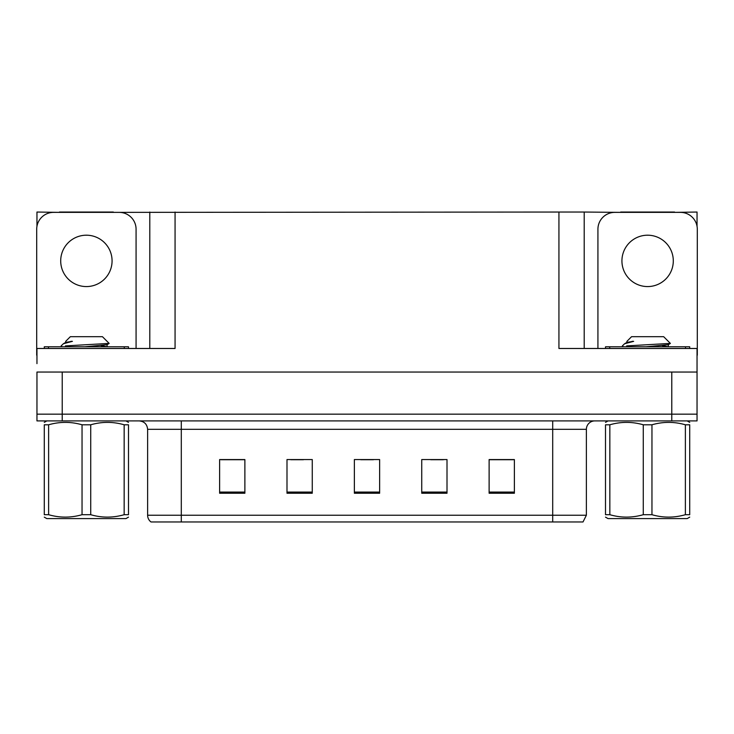 <?xml version="1.0" encoding="UTF-8"?>
<svg xmlns="http://www.w3.org/2000/svg" width="734" height="734" viewBox="0 0 734 734"><rect width="100%" height="100%" fill="white"/><g stroke="black" fill="none" stroke-linecap="round" stroke-linejoin="round"><path stroke-width="1.1" d="M113.339 212.374L558.932 212.043L558.932 348.476L697.043 348.476L697.043 372.055L36.957 372.055L36.957 414.159L62.216 414.159L36.957 414.159L36.957 420.903L62.216 420.903L62.216 414.159L671.784 414.159L62.216 414.159L62.216 372.055M36.957 363.633L36.957 348.476L175.068 348.476L175.068 212.043M59.436 212.374L36.957 212.043L36.957 226.311M62.216 420.903L697.043 420.903L697.043 414.159L671.784 414.159L697.043 414.159L697.043 363.633M674.564 212.374L697.043 212.043L697.043 226.311M149.8 212.043L149.8 348.476M558.932 212.043L584.2 212.043L584.2 348.476L584.2 212.043L620.661 212.374M674.564 212.043L620.661 212.043M59.436 212.043L113.339 212.043M586.383 515.222L583.016 521.957L552.702 521.957L552.702 515.222L586.383 515.222L586.383 429.317A8.423 8.423 0 0 1 594.806 420.903M552.702 521.957L150.984 521.957A8.423 8.423 0 0 1 147.617 515.222L147.617 429.317C147.112 424.206 144.304 421.399 139.194 420.903M514.378 493.239L514.378 459.557L489.119 459.557L489.119 493.239L514.378 493.239M447.006 493.239L447.006 459.557L421.738 459.557L421.738 493.239L447.006 493.239M244.881 493.239L244.881 459.557L219.622 459.557L219.622 493.239L244.881 493.239M312.262 493.239L312.262 459.557L286.994 459.557L286.994 493.239L312.262 493.239M379.634 493.239L379.634 459.557L354.366 459.557L354.366 493.239L379.634 493.239M147.617 515.222L181.298 515.222L181.298 521.957L170.086 521.957M489.119 459.723L513.369 459.723M500.735 459.723L490.046 459.723M290.783 459.723L303.417 459.723M244.128 459.723L233.43 459.723M220.796 459.723L244.881 459.723M430.748 459.723L443.382 459.723M360.77 459.723L373.404 459.723M86.392 235.201A25.69 25.69 0 0 0 60.702 260.882A25.69 25.69 0 0 0 86.392 286.572A25.69 25.69 0 0 0 112.073 260.882A25.69 25.69 0 0 0 86.392 235.201M36.957 355.21A16.845 16.845 0 0 0 36.7 355.21L36.7 229.219A16.845 16.845 0 0 1 53.545 212.374L119.229 212.374A16.845 16.845 0 0 1 136.074 229.219L136.074 348.476M647.608 235.201A25.69 25.69 0 0 0 621.927 260.882A25.69 25.69 0 0 0 647.608 286.572A25.69 25.69 0 0 0 673.298 260.882A25.69 25.69 0 0 0 647.608 235.201M597.926 348.476L597.926 229.219A16.845 16.845 0 0 1 614.771 212.374L680.455 212.374A16.845 16.845 0 0 1 697.3 229.219L697.3 355.21A16.845 16.845 0 0 0 697.043 355.21M44.279 348.476L44.279 346.787L128.496 346.787L128.496 348.476M605.504 348.476L605.504 346.787L689.721 346.787L689.721 348.476M128.496 517.131L125.973 518.589L46.802 518.589L44.279 517.131M124.156 424.793L128.496 424.793C128.496 421.582 128.496 421.582 128.496 424.793L128.496 514.699C128.496 517.91 128.496 517.91 128.496 514.699L124.156 514.699L124.156 424.793C113.073 421.582 101.934 421.582 90.732 424.793L82.043 424.793C70.969 421.582 59.821 421.582 48.618 424.793L44.279 424.793C44.279 421.582 44.279 421.582 44.279 424.793L44.279 514.699C44.279 517.91 44.279 517.91 44.279 514.699L48.618 514.699C59.702 517.91 70.84 517.91 82.043 514.699L82.043 424.793M90.732 424.793L90.732 514.699C101.815 517.91 112.953 517.91 124.156 514.699M90.732 514.699L82.043 514.699M62.124 346.787L61.124 346.154L61.619 345.907L61.124 346.154M65.684 342.475L65.684 341.347L70.345 336.686L102.43 336.686L109.146 343.393L65.445 345.907M61.124 345.907L63.399 343.732L72.427 341.347L70.849 341.347M48.618 424.793L48.618 514.699M84.832 346.787L106.98 344.714L109.109 343.475M107.017 346.787L101.164 345.631M63.399 343.732L65.803 342.338L72.427 341.347M689.721 517.131L687.198 518.589L608.027 518.589L605.504 517.131M685.382 424.793L689.721 424.793C689.721 421.582 689.721 421.582 689.721 424.793L689.721 514.699C689.721 517.91 689.721 517.91 689.721 514.699L685.382 514.699L685.382 424.793C674.298 421.582 663.16 421.582 651.957 424.793L643.268 424.793C632.185 421.582 621.047 421.582 609.844 424.793L605.504 424.793C605.504 421.582 605.504 421.582 605.504 424.793L605.504 514.699C605.504 517.91 605.504 517.91 605.504 514.699L609.844 514.699C620.927 517.91 632.066 517.91 643.268 514.699L643.268 424.793M651.957 424.793L651.957 514.699C663.031 517.91 674.179 517.91 685.382 514.699M651.957 514.699L643.268 514.699M623.349 346.787L622.349 346.154L622.836 345.907L622.349 346.154M626.909 342.475L626.909 341.347L631.57 336.686L663.655 336.686L670.362 343.393L626.671 345.907M622.349 345.907L624.625 343.732L633.653 341.347L632.075 341.347M609.844 424.793L609.844 514.699M646.058 346.787L668.197 344.714L670.335 343.475M668.243 346.787L662.389 345.631M624.625 343.732L627.019 342.338L633.653 341.347M671.784 372.055L671.784 420.903M552.702 420.903L552.702 429.317L147.617 429.317M586.383 429.317L552.702 429.317L552.702 515.222L181.298 515.222L181.298 420.903M379.634 492.074L354.366 492.074M312.262 492.074L286.994 492.074M244.881 492.074L219.622 492.074M447.006 492.074L421.738 492.074M514.378 492.074L489.119 492.074M124.285 346.787L124.285 348.476M48.49 346.787L48.49 348.476M685.51 346.787L685.51 348.476M609.715 346.787L609.715 348.476M125.973 420.903L128.496 422.362M46.802 420.903L44.279 422.362M107.091 344.576L107.091 346.687M687.198 420.903L689.721 422.362M608.027 420.903L605.504 422.362M668.316 344.576L668.316 346.687"/></g></svg>
